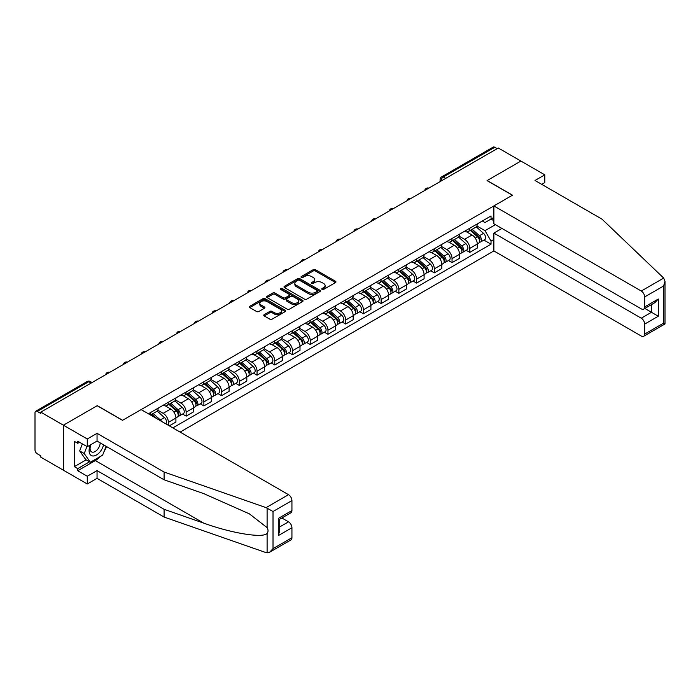 <?xml version="1.0" encoding="UTF-8"?>
<svg xmlns="http://www.w3.org/2000/svg" width="700" height="700" viewBox="0 0 700 700"><rect width="100%" height="100%" fill="white"/><g stroke="black" fill="none" stroke-linecap="round" stroke-linejoin="round"><path stroke-width="1.05" d="M322.079 289.406A1.103 0.639 0 0 0 323.645 289.406L335.493 282.564A1.575 0.91 0 0 0 335.956 281.925A1.575 0.91 0 0 0 335.493 281.277L315.42 269.684A1.575 0.91 0 0 0 313.189 269.684L301.332 276.526A1.103 0.639 0 0 0 301.009 276.981A1.103 0.639 0 0 0 301.332 277.428A1.103 0.639 0 0 0 302.899 277.428L304.43 276.544A5.049 2.914 0 0 1 311.57 276.544L313.241 277.515A5.049 2.914 0 0 1 314.72 279.571A5.049 2.914 0 0 1 313.241 281.636L311.71 282.52A1.103 0.639 0 0 0 311.386 282.966A1.103 0.639 0 0 0 311.71 283.421A1.103 0.639 0 0 0 313.267 283.421L314.799 282.537A5.049 2.914 0 0 1 321.939 282.537L323.619 283.5A5.049 2.914 0 0 1 325.098 285.565A5.049 2.914 0 0 1 323.619 287.621L322.079 288.505A1.103 0.639 0 0 0 321.755 288.96A1.103 0.639 0 0 0 322.079 289.406L322.079 288.505M264.215 314.632A1.575 0.91 0 0 0 263.76 315.28A1.575 0.91 0 0 0 264.215 315.928L269.85 319.174A1.575 0.91 0 0 0 272.081 319.174L285.241 311.579A1.575 0.91 0 0 0 285.705 310.931A1.575 0.91 0 0 0 285.241 310.293L265.169 298.699A1.575 0.91 0 0 0 262.938 298.699L249.777 306.294A1.575 0.91 0 0 0 249.314 306.941A1.575 0.91 0 0 0 249.777 307.589L256.576 311.517A1.575 0.91 0 0 0 258.808 311.517L264.442 308.262A1.575 0.91 0 0 0 264.906 307.615A1.575 0.91 0 0 0 264.442 306.976L261.065 305.025A4.218 2.432 0 0 1 259.831 303.301A4.218 2.432 0 0 1 262.439 301.053A4.218 2.432 0 0 1 267.033 301.578L280.254 309.207A4.218 2.432 0 0 1 281.488 310.931A4.218 2.432 0 0 1 278.88 313.189A4.218 2.432 0 0 1 274.286 312.655L272.081 311.386A1.575 0.91 0 0 0 269.85 311.386L264.215 314.632L264.215 315.928M40.792 412.142L498.304 148.006L520.914 161.061L487.051 180.609L512.391 195.239L122.614 420.28L97.274 405.65L63.411 425.197L40.792 412.142L40.792 413.455L37.275 411.425A3.211 1.855 -120 0 0 35.665 411.259A3.211 1.855 -120 0 0 35 412.729L35 449.864A3.211 1.855 -120 0 0 37.275 453.801L40.792 455.84L40.792 457.153L63.411 470.207L63.411 425.197L63.411 470.207L87.272 483.98L87.272 476.245L97.046 470.601L97.046 478.345L87.272 483.98M304.544 299.145A1.575 0.91 0 0 0 306.775 299.145L319.935 291.55A1.575 0.91 0 0 0 320.399 290.902A1.575 0.91 0 0 0 319.935 290.264L299.854 278.67A1.575 0.91 0 0 0 297.623 278.67L284.463 286.265A1.575 0.91 0 0 0 283.999 286.912A1.575 0.91 0 0 0 284.463 287.56L304.544 299.145M281.059 289.651A1.103 0.639 0 0 1 282.179 289.8L302.566 301.578L289.424 309.164A1.575 0.91 0 0 1 287.192 309.164L267.12 297.57L272.755 294.341L272.755 293.029L267.12 296.284A1.575 0.91 0 0 0 266.656 296.931A1.575 0.91 0 0 0 267.12 297.57L267.12 296.284M272.755 294.341A1.575 0.91 0 0 1 274.986 294.341L274.986 293.029A1.575 0.91 0 0 0 272.755 293.029M274.986 293.029L283.124 297.736A1.575 0.91 0 0 0 285.355 297.736L289.091 295.575A1.575 0.91 0 0 0 289.555 294.928A1.575 0.91 0 0 0 289.091 294.289L280.613 289.389A1.103 0.639 0 0 1 280.289 288.942A1.103 0.639 0 0 1 280.971 288.356A1.103 0.639 0 0 1 282.179 288.488L302.592 300.274A1.575 0.91 0 0 1 303.047 300.921A1.575 0.91 0 0 1 302.592 301.56L302.592 300.274M180.119 432.084L493.867 250.941L641.261 336.035A4.821 2.783 -120 0 0 643.668 336.28A4.821 2.783 -120 0 0 644.665 334.066L644.665 324.1A4.821 2.783 -120 0 0 641.261 318.194L651.481 312.287L658.306 316.225L644.665 324.1M445.69 178.377L443.301 177.004A3.211 1.855 60 0 0 441.691 176.846L493.168 147.123A3.211 1.855 60 0 1 494.778 147.28L443.301 177.004A3.211 1.855 120 0 0 441.026 180.941L441.026 181.072M497.166 148.662L494.778 147.28M469.779 228.244A7.394 4.27 60 0 1 468.248 231.56L475.746 227.229A7.394 4.27 -120 0 0 477.278 223.912M459.13 236.206L464.555 239.33A7.394 4.27 60 0 1 469.779 248.386L477.278 244.055A7.394 4.27 -120 0 0 472.054 234.999L466.681 231.901M477.278 244.055L477.278 248.054L469.779 252.385L466.183 250.311M468.248 231.56A7.394 4.27 60 0 1 464.608 231.227M469.779 248.386L469.779 252.385M452.051 238.481A7.394 4.27 60 0 1 450.52 241.797L458.019 237.466A7.394 4.27 -120 0 0 459.55 234.15M448.455 260.549L452.051 262.623L459.55 258.291L459.55 254.293A7.394 4.27 -120 0 0 454.326 245.236L448.954 242.139M450.52 241.797A7.394 4.27 60 0 1 446.88 241.465M441.402 246.435L446.828 249.568A7.394 4.27 60 0 1 452.051 258.624L452.051 262.623M434.324 248.71A7.394 4.27 60 0 1 432.793 252.035L440.291 247.704A7.394 4.27 -120 0 0 441.822 244.379M430.727 270.777L434.324 272.86L441.822 268.529L441.822 264.521A7.394 4.27 -120 0 0 436.599 255.474L431.226 252.368M432.793 252.035A7.394 4.27 60 0 1 429.152 251.694M423.675 256.672L429.1 259.796A7.394 4.27 60 0 1 434.324 268.852L434.324 272.86M416.596 258.947A7.394 4.27 60 0 1 415.065 262.264L422.564 257.933A7.394 4.27 -120 0 0 424.095 254.616M413 281.015L416.596 283.089L424.095 278.757L424.095 274.759A7.394 4.27 -120 0 0 418.871 265.703L413.499 262.605M415.065 262.264A7.394 4.27 60 0 1 411.425 261.931M405.947 266.91L411.373 270.034A7.394 4.27 60 0 1 416.596 279.09L416.596 283.089M398.869 269.185A7.394 4.27 60 0 1 397.338 272.501L404.836 268.17A7.394 4.27 -120 0 0 406.368 264.854M395.273 291.252L398.869 293.326L406.368 288.995L406.368 284.996A7.394 4.27 -120 0 0 401.144 275.94L395.771 272.842M397.338 272.501A7.394 4.27 60 0 1 393.697 272.169M388.22 277.139L393.645 280.271A7.394 4.27 60 0 1 398.869 289.328L398.869 293.326M381.141 279.414A7.394 4.27 60 0 1 379.61 282.739L387.109 278.408A7.394 4.27 -120 0 0 388.64 275.091M377.545 301.481L381.141 303.564L388.64 299.233L388.64 295.225A7.394 4.27 -120 0 0 383.416 286.178L378.044 283.08M379.61 282.739A7.394 4.27 60 0 1 375.97 282.406M370.493 287.376L375.918 290.509A7.394 4.27 60 0 1 381.141 299.556L381.141 303.564M363.414 289.651A7.394 4.27 60 0 1 361.882 292.967L369.381 288.636A7.394 4.27 -120 0 0 370.912 285.32M359.817 311.719L363.414 313.793L370.912 309.47L370.912 305.463A7.394 4.27 -120 0 0 365.689 296.406L360.316 293.309M361.882 292.967A7.394 4.27 60 0 1 358.243 292.635M352.765 297.614L358.19 300.738A7.394 4.27 60 0 1 363.414 309.794L363.414 313.793M345.686 299.889A7.394 4.27 60 0 1 344.155 303.205L351.654 298.874A7.394 4.27 -120 0 0 353.185 295.558M342.09 321.956L345.686 324.03L353.185 319.699L353.185 315.7A7.394 4.27 -120 0 0 347.961 306.644L342.589 303.546M344.155 303.205A7.394 4.27 60 0 1 340.515 302.873M335.037 307.851L340.463 310.975A7.394 4.27 60 0 1 345.686 320.031L345.686 324.03M327.959 310.126A7.394 4.27 60 0 1 326.428 313.442L333.926 309.111A7.394 4.27 -120 0 0 335.457 305.795M324.363 332.194L327.959 334.267L335.457 329.936L335.457 325.938A7.394 4.27 -120 0 0 330.234 316.881L324.861 313.784M326.428 313.442A7.394 4.27 60 0 1 322.787 313.11M317.31 318.08L322.735 321.213A7.394 4.27 60 0 1 327.959 330.26L327.959 334.267M310.231 320.355A7.394 4.27 60 0 1 308.7 323.671L316.199 319.349A7.394 4.27 -120 0 0 317.73 316.024M306.635 342.422L310.231 344.505L317.73 340.174L317.73 336.166A7.394 4.27 -120 0 0 312.506 327.119L307.134 324.012M308.7 323.671A7.394 4.27 60 0 1 305.06 323.339M299.582 328.317L305.007 331.441A7.394 4.27 60 0 1 310.231 340.498L310.231 344.505M292.504 330.592A7.394 4.27 60 0 1 290.973 333.909L298.471 329.578A7.394 4.27 -120 0 0 300.002 326.261M288.908 352.66L292.504 354.734L300.002 350.402L300.002 346.404A7.394 4.27 -120 0 0 294.779 337.348L289.406 334.25M290.973 333.909A7.394 4.27 60 0 1 287.332 333.576M281.855 338.555L287.28 341.679A7.394 4.27 60 0 1 292.504 350.735L292.504 354.734M274.776 340.83A7.394 4.27 60 0 1 273.245 344.146L280.744 339.815A7.394 4.27 -120 0 0 282.275 336.499M271.18 362.898L274.776 364.971L282.275 360.64L282.275 356.641A7.394 4.27 -120 0 0 277.051 347.585L271.679 344.488M273.245 344.146A7.394 4.27 60 0 1 269.605 343.814M264.127 348.784L269.553 351.916A7.394 4.27 60 0 1 274.776 360.973L274.776 364.971M257.049 351.059A7.394 4.27 60 0 1 255.517 354.384L263.016 350.053A7.394 4.27 -120 0 0 264.547 346.727M253.453 373.126L257.049 375.209L264.547 370.877L264.547 366.87A7.394 4.27 -120 0 0 259.324 357.822L253.951 354.716M255.517 354.384A7.394 4.27 60 0 1 251.877 354.043M246.4 359.021L251.825 362.154A7.394 4.27 60 0 1 257.049 371.201L257.049 375.209M239.321 361.296A7.394 4.27 60 0 1 237.79 364.613L245.289 360.281A7.394 4.27 -120 0 0 246.82 356.965M235.725 383.364L239.321 385.438L246.82 381.106L246.82 377.108A7.394 4.27 -120 0 0 241.596 368.051L236.224 364.954M237.79 364.613A7.394 4.27 60 0 1 234.15 364.28M228.672 369.259L234.098 372.382A7.394 4.27 60 0 1 239.321 381.439L239.321 385.438M221.594 371.534A7.394 4.27 60 0 1 220.062 374.85L227.561 370.519A7.394 4.27 -120 0 0 229.093 367.203M217.998 393.601L221.594 395.675L229.093 391.344L229.093 387.345A7.394 4.27 -120 0 0 223.869 378.289L218.496 375.191M220.062 374.85A7.394 4.27 60 0 1 216.423 374.517M210.945 379.488L216.37 382.62A7.394 4.27 60 0 1 221.594 391.676L221.594 395.675M203.866 381.762A7.394 4.27 60 0 1 202.335 385.088L209.834 380.756A7.394 4.27 -120 0 0 211.365 377.44M200.27 403.83L203.866 405.912L211.365 401.581L211.365 397.574A7.394 4.27 -120 0 0 206.141 388.526L200.769 385.429M202.335 385.088A7.394 4.27 60 0 1 198.695 384.755M193.218 389.725L198.643 392.858A7.394 4.27 60 0 1 203.866 401.905L203.866 405.912M186.139 392A7.394 4.27 60 0 1 184.607 395.316L192.106 390.985A7.394 4.27 -120 0 0 193.638 387.669M182.543 414.067L186.139 416.141L193.638 411.819L193.638 407.811A7.394 4.27 -120 0 0 188.414 398.755L183.041 395.658M184.607 395.316A7.394 4.27 60 0 1 180.968 394.984M175.49 399.963L180.915 403.086A7.394 4.27 60 0 1 186.139 412.142L186.139 416.141M168.411 402.238A7.394 4.27 60 0 1 166.88 405.554L174.379 401.223A7.394 4.27 -120 0 0 175.91 397.906M169.321 425.854L175.91 422.047L175.91 418.049A7.394 4.27 -120 0 0 170.686 408.993L165.314 405.895M166.88 405.554A7.394 4.27 60 0 1 163.24 405.221M157.763 410.2L163.188 413.324A7.394 4.27 60 0 1 168.411 422.38L168.411 425.329M150.518 415.004L156.651 411.46A7.394 4.27 -120 0 0 158.183 408.144M150.684 412.475A7.394 4.27 60 0 1 150.133 414.776M493.867 220.701L491.032 219.056L485.004 222.539L482.335 220.99M476.858 225.969L485.004 230.668L495.407 224.665M493.867 239.461L491.032 241.106L485.004 230.668M172.847 427.892L491.032 244.186L491.032 241.106M493.867 217.42L491.032 219.056L491.032 215.976L148.409 413.779M483.91 240.074L491.032 244.186M322.525 289.564L323.619 288.934A5.049 2.914 0 0 0 325.098 286.869L325.098 285.565M314.72 279.571L314.72 280.884A5.049 2.914 0 0 1 313.241 282.949L312.148 283.579M335.493 281.277L335.493 282.564L315.42 270.996A1.575 0.91 0 0 0 313.189 270.996L301.779 277.585M319.909 291.559L299.854 279.983A1.575 0.91 0 0 0 297.623 279.983L284.48 287.569L284.463 286.265M317.144 291.358A1.103 0.639 0 0 0 317.467 290.902A1.103 0.639 0 0 0 317.144 290.456L299.521 280.28A1.103 0.639 0 0 0 297.964 280.28L296.345 281.216A5.049 2.914 0 0 0 294.866 283.273A5.049 2.914 0 0 0 296.345 285.338L308.385 292.294A5.049 2.914 0 0 0 315.525 292.294L317.144 291.358L317.144 292.67A1.103 0.639 0 0 0 317.467 292.215L317.467 290.902M294.866 283.273L294.866 284.585A5.049 2.914 0 0 0 296.345 286.65L296.345 285.338M317.144 292.67L315.525 293.606A5.049 2.914 0 0 1 308.385 293.606L296.345 286.65M274.986 294.341L283.124 299.04A1.575 0.91 0 0 0 285.355 299.04L289.091 296.887A1.575 0.91 0 0 0 289.555 296.24L289.555 294.928M291.576 302.61A4.218 2.432 0 0 0 296.17 303.135A4.218 2.432 0 0 0 298.777 300.886A4.218 2.432 0 0 0 297.544 299.162L292.889 296.476A1.575 0.91 0 0 0 290.658 296.476L286.921 298.637A1.575 0.91 0 0 0 286.457 299.276A1.575 0.91 0 0 0 286.921 299.924L291.576 302.61L291.576 303.922A4.218 2.432 0 0 0 296.17 304.447A4.218 2.432 0 0 0 298.777 302.199L298.777 300.886M286.457 299.276L286.457 300.589A1.575 0.91 0 0 0 286.921 301.236L286.921 299.924M291.576 303.922L286.921 301.236M281.488 310.931L281.488 312.244A4.218 2.432 0 0 1 278.88 314.493A4.218 2.432 0 0 1 274.286 313.967L272.081 312.699A1.575 0.91 0 0 0 269.85 312.699L264.241 315.936M259.831 303.301L259.831 304.614A4.218 2.432 0 0 0 261.065 306.338L261.065 305.025M264.442 306.976L264.442 308.262L261.065 306.338M285.224 311.588L265.169 300.011A1.575 0.91 0 0 0 262.938 300.011L249.795 307.598M470.295 230.379L477.514 236.828A4.016 2.319 60 0 1 478.774 243.04L477.278 243.906M470.479 230.554L473.883 232.514M471.021 229.959L479.054 237.134A1.925 1.111 60 0 1 479.666 240.118A1.925 1.111 60 0 1 479.491 240.188M472.22 229.267L479.448 235.716A4.016 2.319 60 0 1 480.707 241.929A4.016 2.319 60 0 1 479.491 242.051M476.254 226.844L483.534 233.354A4.016 2.319 60 0 1 484.802 239.566L480.707 241.929M452.567 240.616L459.786 247.065A4.016 2.319 60 0 1 461.046 253.277L459.55 254.144M452.751 240.791L456.155 242.751M453.294 240.196L461.326 247.371A1.925 1.111 60 0 1 461.939 250.346A1.925 1.111 60 0 1 461.764 250.416M454.492 239.505L461.72 245.945A4.016 2.319 60 0 1 462.98 252.157A4.016 2.319 60 0 1 461.764 252.289M458.526 237.081L465.806 243.582A4.016 2.319 60 0 1 467.075 249.795L462.98 252.157M434.84 250.854L442.059 257.294A4.016 2.319 60 0 1 443.319 263.506L441.822 264.373M435.024 251.02L438.428 252.989M435.566 250.434L443.599 257.6A1.925 1.111 60 0 1 444.211 260.584A1.925 1.111 60 0 1 444.036 260.654M436.765 249.734L443.993 256.183A4.016 2.319 60 0 1 445.252 262.395A4.016 2.319 60 0 1 444.036 262.526M440.799 247.319L448.079 253.82A4.016 2.319 60 0 1 449.347 260.033L445.252 262.395M663.688 278.075L665 281.26L663.591 286.011L644.665 296.931A4.821 2.783 -120 0 0 641.261 291.034L663.688 278.075L602.053 219.188L535.01 180.477L544.784 174.834L520.914 161.061L487.165 180.548L512.505 195.178L493.867 205.94L641.261 291.034M544.784 174.834L544.784 182.577L541.712 184.354M493.867 250.941L493.867 233.1L641.261 318.194M493.867 205.94L493.867 223.781L641.261 308.875A4.821 2.783 -120 0 0 643.668 309.111A4.821 2.783 -120 0 0 644.665 306.906L644.665 296.931M501.935 228.436L493.867 233.1M644.831 308.446L651.481 312.287L651.481 304.605M644.665 306.906L658.306 299.031L654.894 302.636L643.668 309.111M644.665 334.066L663.591 323.146L664.309 323.558M97.046 470.601L164.089 509.311L164.089 517.055L266.096 552.633L269.605 552.239L273.017 548.642L291.935 537.714A4.821 2.783 60 0 1 290.938 539.928L269.605 552.239M164.089 509.311L203.718 523.136C231.875 533.365 263.41 538.44 267.111 533.347C268.345 531.79 268.345 529.883 267.111 527.634L249.41 513.87L203.718 493.614L164.089 479.789L97.046 441.079L87.272 446.714L77.726 441.21L77.726 443.31L74.322 441.341L74.322 466.664L77.726 468.633L89.547 461.808M164.089 517.055L97.046 478.345M291.935 500.579L273.017 511.508L266.096 507.631L164.089 472.045L97.046 433.335L87.272 438.979L63.411 425.197L97.16 405.711L122.5 420.341L141.138 409.588L288.523 494.681A4.821 2.783 60 0 1 291.935 500.579L291.935 510.554A4.821 2.783 60 0 1 290.938 512.759L279.711 519.242L279.711 530.863L278.303 535.614L278.303 518.429C280.14 519.488 280.14 519.488 278.303 518.429L291.935 510.554M87.272 438.979L87.272 446.714M100.354 456.488A18.078 10.439 -60 0 1 95.34 460.565L77.726 470.733L87.272 476.245M77.726 470.733L77.726 468.633M97.046 433.335L97.046 441.079M164.089 472.045L164.089 479.789M279.711 526.925L288.523 521.841A4.821 2.783 60 0 1 291.935 527.747L291.935 537.714M288.523 521.841L281.873 518M106.505 446.539A18.078 10.439 -60 0 1 103.941 451.754M79.546 442.26L77.726 443.31M74.322 466.664L86.135 459.839M90.527 444.841A10.447 6.029 120 0 0 89.093 450.721A10.447 6.029 120 0 0 95.401 455.516A10.447 6.029 120 0 0 103.547 444.832M91.087 444.517A7.149 4.13 120 0 0 90.072 448.595A7.149 4.13 120 0 0 91.56 451.876A7.149 4.13 120 0 0 97.02 450.012A7.149 4.13 120 0 0 100.188 442.89M106.067 446.285L102.611 455.184L90.344 462.262L85.803 459.646L79.66 450.914L82.39 443.896M90.344 462.262L84.21 453.539L86.931 446.521M79.66 450.914L84.21 453.539M417.113 261.082L424.331 267.531A4.016 2.319 60 0 1 425.591 273.744L424.095 274.61M417.296 261.257L420.7 263.217M417.839 260.662L425.871 267.838A1.925 1.111 60 0 1 426.484 270.821A1.925 1.111 60 0 1 426.309 270.891M419.037 259.971L426.265 266.42A4.016 2.319 60 0 1 427.525 272.632A4.016 2.319 60 0 1 426.309 272.755M423.071 257.556L430.351 264.058A4.016 2.319 60 0 1 431.62 270.27L427.525 272.632M399.385 271.32L406.604 277.769A4.016 2.319 60 0 1 407.864 283.981L406.368 284.848M399.569 271.495L402.973 273.455M400.111 270.9L408.144 278.075A1.925 1.111 60 0 1 408.756 281.059A1.925 1.111 60 0 1 408.581 281.129M401.31 270.209L408.537 276.649A4.016 2.319 60 0 1 409.797 282.861A4.016 2.319 60 0 1 408.581 282.993M405.344 267.785L412.624 274.286A4.016 2.319 60 0 1 413.892 280.499L409.797 282.861M381.658 281.558L388.876 287.998A4.016 2.319 60 0 1 390.136 294.21L388.64 295.076M381.841 281.724L385.245 283.692M382.384 281.137L390.416 288.304A1.925 1.111 60 0 1 391.029 291.287A1.925 1.111 60 0 1 390.854 291.358M383.582 280.438L390.81 286.886A4.016 2.319 60 0 1 392.07 293.099A4.016 2.319 60 0 1 390.854 293.23M387.616 278.023L394.896 284.524A4.016 2.319 60 0 1 396.165 290.736L392.07 293.099M363.93 291.795L371.149 298.235A4.016 2.319 60 0 1 372.409 304.447L370.912 305.314M364.114 291.961L367.517 293.921M364.656 291.366L372.689 298.541A1.925 1.111 60 0 1 373.301 301.525A1.925 1.111 60 0 1 373.126 301.595M365.855 290.675L373.082 297.124A4.016 2.319 60 0 1 374.342 303.336A4.016 2.319 60 0 1 373.126 303.459M369.889 288.26L377.169 294.761A4.016 2.319 60 0 1 378.438 300.974L374.342 303.336M346.203 302.024L353.421 308.473A4.016 2.319 60 0 1 354.681 314.685L353.185 315.551M346.386 302.199L349.79 304.159M346.929 301.604L354.961 308.779A1.925 1.111 60 0 1 355.574 311.762A1.925 1.111 60 0 1 355.399 311.832M348.127 300.912L355.355 307.352A4.016 2.319 60 0 1 356.615 313.565A4.016 2.319 60 0 1 355.399 313.696M352.161 298.489L359.441 304.99A4.016 2.319 60 0 1 360.71 311.211L356.615 313.565M328.475 312.261L335.694 318.71A4.016 2.319 60 0 1 336.954 324.922L335.457 325.789M328.659 312.428L332.062 314.396M329.201 311.841L337.234 319.016A1.925 1.111 60 0 1 337.846 321.991A1.925 1.111 60 0 1 337.671 322.061M330.4 311.141L337.627 317.59A4.016 2.319 60 0 1 338.887 323.803A4.016 2.319 60 0 1 337.671 323.934M334.434 308.726L341.714 315.227A4.016 2.319 60 0 1 342.983 321.44L338.887 323.803M310.748 322.499L317.966 328.939A4.016 2.319 60 0 1 319.226 335.151L317.73 336.017M310.931 322.665L314.335 324.625M311.474 322.079L319.506 329.245A1.925 1.111 60 0 1 320.119 332.229A1.925 1.111 60 0 1 319.944 332.299M312.672 321.379L319.9 327.828A4.016 2.319 60 0 1 321.16 334.04A4.016 2.319 60 0 1 319.944 334.171M316.706 318.964L323.986 325.465A4.016 2.319 60 0 1 325.255 331.678L321.16 334.04M293.02 332.727L300.239 339.176A4.016 2.319 60 0 1 301.499 345.389L300.002 346.255M293.204 332.902L296.608 334.863M293.746 332.308L301.779 339.483A1.925 1.111 60 0 1 302.391 342.466A1.925 1.111 60 0 1 302.216 342.536M294.945 331.616L302.172 338.065A4.016 2.319 60 0 1 303.433 344.277A4.016 2.319 60 0 1 302.216 344.4M298.979 329.192L306.259 335.703A4.016 2.319 60 0 1 307.527 341.915L303.433 344.277M275.293 342.965L282.511 349.414A4.016 2.319 60 0 1 283.771 355.626L282.275 356.493M275.476 343.14L278.88 345.1M276.019 342.545L284.051 349.72A1.925 1.111 60 0 1 284.664 352.695A1.925 1.111 60 0 1 284.489 352.765M277.217 341.854L284.445 348.294A4.016 2.319 60 0 1 285.705 354.506A4.016 2.319 60 0 1 284.489 354.637M281.251 339.43L288.531 345.931A4.016 2.319 60 0 1 289.8 352.144L285.705 354.506M257.565 353.203L264.784 359.642A4.016 2.319 60 0 1 266.044 365.855L264.547 366.721M257.749 353.369L261.152 355.338M258.291 352.783L266.324 359.949A1.925 1.111 60 0 1 266.936 362.933A1.925 1.111 60 0 1 266.761 363.002M259.49 352.082L266.717 358.531A4.016 2.319 60 0 1 267.977 364.744A4.016 2.319 60 0 1 266.761 364.875M263.524 349.668L270.804 356.169A4.016 2.319 60 0 1 272.072 362.381L267.977 364.744M239.838 363.431L247.056 369.88A4.016 2.319 60 0 1 248.316 376.092L246.82 376.959M240.021 363.606L243.425 365.566M240.564 363.011L248.596 370.186A1.925 1.111 60 0 1 249.209 373.17A1.925 1.111 60 0 1 249.034 373.24M241.763 362.32L248.99 368.769A4.016 2.319 60 0 1 250.25 374.981A4.016 2.319 60 0 1 249.034 375.104M245.796 359.905L253.076 366.406A4.016 2.319 60 0 1 254.345 372.619L250.25 374.981M222.11 373.669L229.329 380.118A4.016 2.319 60 0 1 230.589 386.33L229.093 387.196M222.294 373.844L225.697 375.804M222.836 373.249L230.869 380.424A1.925 1.111 60 0 1 231.481 383.408A1.925 1.111 60 0 1 231.306 383.477M224.035 372.558L231.263 378.998A4.016 2.319 60 0 1 232.523 385.21A4.016 2.319 60 0 1 231.306 385.341M228.069 370.134L235.349 376.635A4.016 2.319 60 0 1 236.618 382.848L232.523 385.21M204.383 383.906L211.601 390.346A4.016 2.319 60 0 1 212.861 396.567L211.365 397.425M204.566 384.072L207.97 386.041M205.109 383.486L213.141 390.652A1.925 1.111 60 0 1 213.754 393.636A1.925 1.111 60 0 1 213.579 393.706M206.308 382.786L213.535 389.235A4.016 2.319 60 0 1 214.795 395.447A4.016 2.319 60 0 1 213.579 395.579M210.341 380.371L217.621 386.873A4.016 2.319 60 0 1 218.89 393.085L214.795 395.447M186.655 394.144L193.874 400.584A4.016 2.319 60 0 1 195.134 406.796L193.638 407.662M186.839 394.31L190.242 396.27M187.381 393.715L195.414 400.89A1.925 1.111 60 0 1 196.026 403.874A1.925 1.111 60 0 1 195.851 403.944M188.58 393.024L195.808 399.473A4.016 2.319 60 0 1 197.067 405.685A4.016 2.319 60 0 1 195.851 405.808M192.614 390.609L199.894 397.11A4.016 2.319 60 0 1 201.162 403.322L197.067 405.685M168.928 404.373L176.146 410.821A4.016 2.319 60 0 1 177.406 417.034L175.91 417.9M169.111 404.547L172.515 406.507M169.654 403.953L177.686 411.127A1.925 1.111 60 0 1 178.299 414.111A1.925 1.111 60 0 1 178.124 414.181M170.852 403.261L178.08 409.701A4.016 2.319 60 0 1 179.34 415.914A4.016 2.319 60 0 1 178.124 416.045M174.886 400.838L182.166 407.339A4.016 2.319 60 0 1 183.435 413.56L179.34 415.914M151.2 414.61L153.676 416.824M151.384 414.776L154.787 416.745M157.08 418.784L151.926 414.19M153.125 413.49L160.352 419.939A4.016 2.319 60 0 1 161.516 421.348M157.159 411.075L164.439 417.576A4.016 2.319 60 0 1 165.725 423.78M441.14 181.002L441.026 180.941A3.211 1.855 0 0 1 440.09 179.629L440.09 181.615M168.411 422.38L175.91 418.049M186.139 412.142L193.638 407.811M203.866 401.905L211.365 397.574M221.594 391.676L229.093 387.345M239.321 381.439L246.82 377.108M257.049 371.201L264.547 366.87M274.776 360.973L282.275 356.641M292.504 350.735L300.002 346.404M310.231 340.498L317.73 336.166M327.959 330.26L335.457 325.938M345.686 320.031L353.185 315.7M363.414 309.794L370.912 305.463M381.141 299.556L388.64 295.225M398.869 289.328L406.368 284.996M416.596 279.09L424.095 274.759M434.324 268.852L441.822 264.521M452.051 258.624L459.55 254.293M163.188 413.324L170.686 408.993M180.915 403.086L188.414 398.755M198.643 392.858L206.141 388.526M216.37 382.62L223.869 378.289M234.098 372.382L241.596 368.051M251.825 362.154L259.324 357.822M269.553 351.916L277.051 347.585M287.28 341.679L294.779 337.348M305.007 331.441L312.506 327.119M322.735 321.213L330.234 316.881M340.463 310.975L347.961 306.644M358.19 300.738L365.689 296.406M375.918 290.509L383.416 286.178M393.645 280.271L401.144 275.94M411.373 270.034L418.871 265.703M429.1 259.796L436.599 255.474M446.828 249.568L454.326 245.236M464.555 239.33L472.054 234.999M428.558 188.274A3.211 1.855 120 0 0 427.14 189.088M410.83 198.502A3.211 1.855 120 0 0 409.412 199.325M393.102 208.74A3.211 1.855 120 0 0 391.685 209.562M375.375 218.977A3.211 1.855 120 0 0 373.957 219.791M357.648 229.215A3.211 1.855 120 0 0 356.23 230.029M339.92 239.444A3.211 1.855 120 0 0 338.502 240.266M322.192 249.681A3.211 1.855 120 0 0 320.775 250.504M304.465 259.919A3.211 1.855 120 0 0 303.047 260.733M286.738 270.148A3.211 1.855 120 0 0 285.32 270.97M269.01 280.385A3.211 1.855 120 0 0 267.592 281.207M251.282 290.623A3.211 1.855 120 0 0 249.865 291.436M233.555 300.851A3.211 1.855 120 0 0 232.138 301.674M215.827 311.089A3.211 1.855 120 0 0 214.41 311.911M198.1 321.326A3.211 1.855 120 0 0 196.683 322.14M180.373 331.564A3.211 1.855 120 0 0 178.955 332.377M162.645 341.793A3.211 1.855 120 0 0 161.227 342.615M144.918 352.03A3.211 1.855 120 0 0 143.5 352.852M127.19 362.267A3.211 1.855 120 0 0 125.773 363.081M109.462 372.496A3.211 1.855 120 0 0 108.045 373.319M91.14 383.075L88.751 381.701L37.275 411.425M92.076 382.533L90.361 381.544A3.211 1.855 120 0 0 88.751 381.701A3.211 1.855 60 0 0 87.141 381.544L35.665 411.259M323.619 288.934L323.619 287.621M311.71 283.421L311.71 282.52M313.241 282.949L313.241 281.636M301.332 277.428L301.332 276.526M313.189 270.996L313.189 269.684M315.42 270.996L315.42 269.684M297.623 279.983L297.623 278.67M299.854 279.983L299.854 278.67M319.935 291.55L319.935 290.264M308.385 293.606L308.385 292.294M315.525 293.606L315.525 292.294M283.124 299.04L283.124 297.736M285.355 299.04L285.355 297.736M289.091 296.887L289.091 295.575M282.179 289.8L282.179 288.488M269.85 312.699L269.85 311.386M272.081 312.699L272.081 311.386M274.286 313.967L274.286 312.655M249.777 307.589L249.777 306.294M262.938 300.011L262.938 298.699M265.169 300.011L265.169 298.699M285.241 311.579L285.241 310.293M477.514 236.828L475.265 238.131M480.06 239.234L479.343 239.654M483.534 233.354L479.448 235.716M459.786 247.065L457.537 248.36M462.332 249.471L461.615 249.882M465.806 243.582L461.72 245.945M442.059 257.294L439.81 258.598M444.605 259.7L443.887 260.12M448.079 253.82L443.993 256.183M663.591 323.146L663.591 286.011M658.306 299.031L658.306 316.225M267.111 552.878L267.111 533.347M267.111 527.634L267.111 508.095M273.017 511.508L273.017 548.642M291.935 527.747L278.303 535.614M266.096 507.631L288.523 494.681M95.34 460.565L203.718 523.136M424.331 267.531L422.082 268.835M426.877 269.938L426.16 270.358M430.351 264.058L426.265 266.42M406.604 277.769L404.355 279.064M409.15 280.175L408.433 280.586M412.624 274.286L408.537 276.649M388.876 287.998L386.627 289.301M391.422 290.404L390.705 290.824M394.896 284.524L390.81 286.886M371.149 298.235L368.9 299.539M373.695 300.641L372.977 301.061M377.169 294.761L373.082 297.124M353.421 308.473L351.172 309.776M355.967 310.879L355.25 311.299M359.441 304.99L355.355 307.352M335.694 318.71L333.445 320.005M338.24 321.108L337.523 321.527M341.714 315.227L337.627 317.59M317.966 328.939L315.717 330.243M320.512 331.345L319.795 331.765M323.986 325.465L319.9 327.828M300.239 339.176L297.99 340.48M302.785 341.582L302.067 342.002M306.259 335.703L302.172 338.065M282.511 349.414L280.262 350.709M285.058 351.82L284.34 352.231M288.531 345.931L284.445 348.294M264.784 359.642L262.535 360.946M267.33 362.049L266.613 362.469M270.804 356.169L266.717 358.531M247.056 369.88L244.807 371.184M249.602 372.286L248.885 372.706M253.076 366.406L248.99 368.769M229.329 380.118L227.08 381.412M231.875 382.524L231.157 382.935M235.349 376.635L231.263 378.998M211.601 390.346L209.352 391.65M214.148 392.752L213.43 393.172M217.621 386.873L213.535 389.235M193.874 400.584L191.625 401.887M196.42 402.99L195.702 403.41M199.894 397.11L195.808 399.473M176.146 410.821L173.898 412.125M178.692 413.227L177.975 413.648M182.166 407.339L178.08 409.701M164.439 417.576L160.352 419.939M428.829 188.116A3.211 3.211 0 0 0 424.707 190.496M411.101 198.345A3.211 3.211 0 0 0 406.98 200.734M393.374 208.582A3.211 3.211 0 0 0 389.252 210.963M375.646 218.82A3.211 3.211 0 0 0 371.525 221.2M357.919 229.057A3.211 3.211 0 0 0 353.797 231.438M340.191 239.286A3.211 3.211 0 0 0 336.07 241.666M322.464 249.524A3.211 3.211 0 0 0 318.342 251.904M304.736 259.761A3.211 3.211 0 0 0 300.615 262.141M287.009 269.99A3.211 3.211 0 0 0 282.887 272.37M269.281 280.227A3.211 3.211 0 0 0 265.16 282.608M251.554 290.465A3.211 3.211 0 0 0 247.432 292.845M233.826 300.694A3.211 3.211 0 0 0 229.705 303.082M216.099 310.931A3.211 3.211 0 0 0 211.977 313.311M198.371 321.169A3.211 3.211 0 0 0 194.25 323.549M180.644 331.406A3.211 3.211 0 0 0 176.523 333.786M162.916 341.635A3.211 3.211 0 0 0 158.795 344.015M145.189 351.873A3.211 3.211 0 0 0 141.067 354.252M127.461 362.11A3.211 3.211 0 0 0 123.34 364.49M109.734 372.339A3.211 3.211 0 0 0 105.612 374.719M90.361 381.544A3.211 3.211 0 0 0 87.141 381.544M441.691 176.846A3.211 3.211 0 0 0 440.09 179.629M665 281.26L665 323.96L643.668 336.28"/></g></svg>
